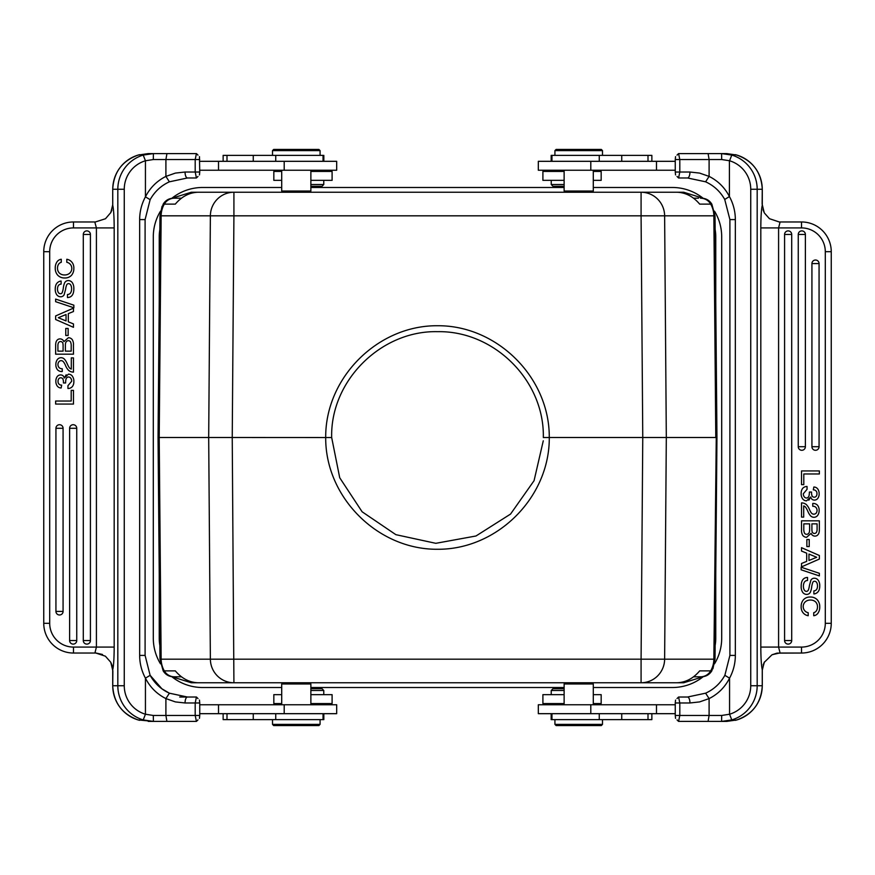 <?xml version="1.0" encoding="UTF-8"?>
<svg xmlns="http://www.w3.org/2000/svg" width="875" height="875" viewBox="0 0 875 875"><rect width="100%" height="100%" fill="white"/><g stroke="black" fill="none" stroke-linecap="round" stroke-linejoin="round"><path stroke-width="1.31" d="M780.03 222.206L769.453 218.695L764.477 213.106M763.011 209.694L764.203 212.581L762.136 204.127L762.256 189.262L750.739 189.262A29.728 29.619 90 0 0 729.564 160.77L729.411 160.77M831.25 251.694L825.3 251.694A23.778 23.778 0 0 0 801.522 227.916L801.522 221.966A29.728 29.728 0 0 1 831.25 251.694L831.25 623.306A29.728 29.728 0 0 1 801.522 653.034L776.967 653.122L771.936 654.828L764.203 662.419L763.077 665.066M762.256 669.616L764.466 661.894M750.739 189.262L750.739 685.738L762.256 685.738L762.256 669.725C761.348 665.711 760.867 658.175 760.812 647.084L760.812 227.916C760.867 216.836 761.348 209.289 762.256 205.286M43.75 623.306L49.7 623.306L49.7 251.694L43.75 251.694A29.728 29.728 0 0 1 73.478 221.966A29.728 29.728 0 0 0 43.75 251.694L43.75 623.306A29.728 29.728 0 0 0 73.478 653.034L73.478 647.084L96.414 647.084L94.97 652.75L105.394 656.195L110.677 662.167M112.12 665.689L110.797 662.441L112.864 670.873L112.744 685.738L124.261 685.738A29.728 29.619 -90 0 0 145.436 714.23L145.436 678.158L150.139 675.325L161.908 688.8L169.378 693.186L187.469 697.025A5.95 2.417 90 0 0 185.052 702.975L175.383 701.914L165.911 698.589C156.898 694.061 150.073 687.247 145.436 678.158A47.567 47.381 90 0 1 139.661 655.408L139.661 219.592A47.567 47.381 90 0 1 145.436 196.842C150.073 187.753 156.887 180.95 165.889 176.411M110.709 212.778L112.744 205.275C113.652 209.289 114.133 216.825 114.188 227.916L114.188 647.084L96.414 647.084L96.414 227.916L94.839 222.152L105.503 218.728L110.797 212.559L111.912 209.967M112.744 205.362L112.722 189.262L117.819 189.262A35.678 35.536 -90 0 1 143.227 155.072L145.436 160.77L153.322 159.534L153.398 153.595L143.227 155.072M702.975 198.133A49.35 49.35 0 0 0 672.35 187.48L593.294 187.48M564.123 187.48L310.877 187.48M281.706 187.48L202.65 187.48A49.35 49.35 0 0 0 172.025 198.133M160.486 211.181A49.35 49.35 0 0 0 153.3 236.83L153.3 638.17A49.35 49.35 0 0 0 160.486 663.819M172.058 676.889A49.35 49.35 0 0 0 202.65 687.52L281.706 687.52M310.877 687.52L564.123 687.52M593.294 687.52L672.35 687.52A49.35 49.35 0 0 0 702.942 676.889M714.514 663.819A49.35 49.35 0 0 0 721.7 638.17L721.7 236.83A49.35 49.35 0 0 0 714.514 211.181M649.228 192.237L225.575 192.237M509.195 192.237L365.805 192.237M158.736 437.5L158.047 437.5L159.983 659.181L163.177 670.873C165.55 674.68 168.984 676.659 173.469 676.812L174.497 676.812A11.889 11.78 -90 0 1 164.303 670.873L175.306 670.873C181.759 678.486 189.328 682.445 198.023 682.763L233.92 682.763L191.275 682.763L171.752 676.692M176.498 198.188L173.48 198.188C168.995 198.33 165.561 200.32 163.177 204.127L159.983 215.819L158.047 437.5M543.331 437.522C544.512 380.559 494.167 330.608 437.555 331.669C381.084 330.356 330.247 380.778 331.669 437.522L339.719 477.75L362.119 511.788L395.872 534.669L435.816 543.32L475.978 535.992L510.541 514.084L534.067 480.681L543.277 440.814M543.331 437.544L549.281 437.5C549.73 497.306 497.306 549.708 437.5 549.27C377.694 549.708 325.27 497.306 325.697 437.5C325.281 377.694 377.694 325.281 437.5 325.73C497.306 325.281 549.719 377.694 549.27 437.5L642.764 437.5L641.08 215.819L664.628 215.819L666.312 437.5L642.764 437.5L641.08 659.181L159.983 659.181L159.239 573.759L159.239 638.17A43.4 43.4 0 0 0 159.862 645.509M703.248 198.308L683.725 192.237L641.08 192.237L641.08 215.819L233.92 215.819L233.92 192.237L198.023 192.237C189.328 192.555 181.759 196.514 175.306 204.127L163.177 204.127L159.983 215.819L233.92 215.819L232.236 437.5L331.669 437.544M163.198 204.105C165.594 200.342 169.017 198.373 173.48 198.188L181.453 198.188M163.177 670.873L164.303 670.873A23.778 23.548 90 0 1 161.142 659.181L159.206 437.5L208.688 437.5L210.372 215.819A23.778 23.548 -90 0 1 233.92 192.237L191.275 192.237L171.752 198.308M159.983 215.819L159.819 235.473L159.983 215.819L162.094 206.238M159.239 301.241L159.239 236.83A43.4 43.4 0 0 1 159.862 229.491M509.195 682.763L365.805 682.763M148.247 721.405L153.398 721.405L143.227 719.928L145.436 714.23L153.322 715.466L153.398 721.405L138.184 719.939C122.172 714.153 113.695 702.756 112.722 685.738L112.744 685.738A35.678 35.536 90 0 0 138.184 719.939L139.628 720.333M94.97 652.794L102.484 654.467M73.478 653.034L95.2 653.034M83.289 640.544A3.566 3.566 0 0 0 86.855 644.109A3.566 3.566 0 0 0 90.42 640.544L90.42 234.456A3.566 3.566 0 0 0 86.855 230.891A3.566 3.566 0 0 0 83.289 234.456L83.289 640.544L90.42 640.544M69.617 640.544A3.566 3.566 0 0 0 73.183 644.109A3.566 3.566 0 0 0 76.748 640.544L76.748 428.28A3.566 3.566 0 0 0 73.183 424.714A3.566 3.566 0 0 0 69.617 428.28L69.617 640.544L76.748 640.544M55.934 611.406A3.566 3.566 0 0 0 59.511 614.983A3.566 3.566 0 0 0 63.077 611.406L63.077 428.28A3.566 3.566 0 0 0 59.511 424.714A3.566 3.566 0 0 0 55.934 428.28L55.934 611.406L63.077 611.406M73.467 390.359L73.467 404.064L55.639 404.064L55.639 401.023L71.203 401.023L71.203 390.359L73.467 390.359M72.308 376.108A8.498 8.498 0 0 1 73.839 381.73A7.963 7.963 0 0 1 72.527 386.378A5.72 5.72 0 0 1 67.955 388.511L67.955 385.667L71.673 381.248A4.911 4.911 0 0 0 70.809 378.262A2.997 2.997 0 0 0 68.884 377.027A2.231 2.231 0 0 0 66.927 377.628A3.544 3.544 0 0 0 65.909 379.542A19.37 19.37 0 0 0 65.614 382.966L63.427 382.966A9.395 9.395 0 0 0 62.88 378.963A2.516 2.516 0 0 0 58.778 378.755A4.342 4.342 0 0 0 58.023 381.336M58.067 381.336A3.391 3.391 0 0 0 61.677 385.12L61.152 387.986A4.834 4.834 0 0 1 57.05 385.722A7.853 7.853 0 0 1 55.858 381.325A7.656 7.656 0 0 1 57.148 376.677A4.189 4.189 0 0 1 62.934 375.648A4.758 4.758 0 0 1 64.247 378.033L68.436 374.161A4.911 4.911 0 0 1 72.33 376.097M66.172 374.773L64.258 378.033M61.097 360.664A2.844 2.844 0 0 0 58.756 361.955A4.561 4.561 0 0 0 59.27 367.784A4.091 4.091 0 0 0 62.234 368.714L62.245 371.536A5.95 5.95 0 0 1 57.63 369.917A7.656 7.656 0 0 1 55.858 364.645A8.192 8.192 0 0 1 57.258 359.702A4.616 4.616 0 0 1 64.367 359.111M68.841 370.617A15.094 15.094 0 0 1 65.494 365.444A14.58 14.58 0 0 0 63.47 361.834A3.139 3.139 0 0 0 61.097 360.631M67.112 363.497A22.991 22.991 0 0 0 69.223 367.577A4.342 4.342 0 0 0 71.302 369.075L71.302 357.886L73.467 357.886L73.467 372.116A7.656 7.656 0 0 1 68.873 370.584M64.378 359.1A14.58 14.58 0 0 1 67.069 363.519M65.373 351.138L71.203 351.138L71.203 346.314A10.555 10.555 0 0 0 70.634 342.125A2.516 2.516 0 0 0 66.577 341.414A3.205 3.205 0 0 0 65.614 343.055A9.964 9.964 0 0 0 65.373 345.198L65.373 351.138M57.914 351.138L63.098 351.138L63.098 345.483A9.855 9.855 0 0 0 62.945 343.744A2.384 2.384 0 0 0 58.264 343.317A5.567 5.567 0 0 0 57.914 345.319L57.914 351.138M72.089 339.38A8.794 8.794 0 0 1 73.434 344.958L73.467 354.178L55.639 354.178L55.639 345.887L55.639 354.178M68.381 337.717A4.758 4.758 0 0 1 72.045 339.412M63.919 341.633L68.381 337.728L63.919 341.633M57.838 339.522A4.091 4.091 0 0 1 63.886 341.633M55.661 345.887A12.348 12.348 0 0 1 56.131 341.775A5.13 5.13 0 0 1 57.838 339.533M68.141 328.442L68.141 335.475L65.767 335.475L65.767 328.442L68.141 328.442M66.041 320.928L66.041 314.519L58.308 317.713L66.041 320.928M68.316 321.825L73.467 323.936L73.467 327.316L55.639 319.506L55.639 315.941L73.467 308.131L73.467 311.511L68.316 313.622L68.316 321.825M73.85 305.189L73.85 307.781L55.639 301.689L55.639 299.086L73.85 305.189M55.639 301.689L55.639 299.086M61.622 293.355A1.783 1.783 0 0 0 62.169 292.644A19.075 19.075 0 0 0 63.317 287.973A19.228 19.228 0 0 1 64.455 283.281A4.692 4.692 0 0 1 65.122 282.1A3.883 3.883 0 0 1 67.878 280.602A4.911 4.911 0 0 1 72.57 283.106A10.106 10.106 0 0 1 73.817 288.684M63.284 295.827A3.817 3.817 0 0 1 60.933 296.778A4.812 4.812 0 0 1 56.569 294.438A9.395 9.395 0 0 1 55.245 289.133A12.666 12.666 0 0 1 55.858 285.064A6.234 6.234 0 0 1 61.119 281.039L61.119 284.113A3.566 3.566 0 0 0 58.33 285.611A6.694 6.694 0 0 0 57.509 289.209A6.169 6.169 0 0 0 58.319 292.469A2.516 2.516 0 0 0 60.55 293.738A1.848 1.848 0 0 0 61.633 293.377M64.028 294.952A3.883 3.883 0 0 1 63.295 295.838M73.85 288.509C73.894 294.361 71.761 297.38 67.463 297.566L67.463 294.514A3.883 3.883 0 0 0 70.492 293.059A7.656 7.656 0 0 0 71.597 288.794A7.448 7.448 0 0 0 70.766 285.053A2.669 2.669 0 0 0 68.797 283.642A1.816 1.816 0 0 0 67.375 284.036A2.603 2.603 0 0 0 66.555 285.206A20.814 20.814 0 0 0 65.559 289.527L64.061 294.973M73.817 268.253A9.964 9.964 0 0 1 71.422 275.395A8.794 8.794 0 0 1 64.761 277.977A9.275 9.275 0 0 1 57.827 275.319A10.041 10.041 0 0 1 55.256 268.209A10.642 10.642 0 0 1 56.919 261.986A6.081 6.081 0 0 1 61.261 259.262L61.261 262.303A4.692 4.692 0 0 0 58.461 264.403A7.273 7.273 0 0 0 57.52 268.166A6.694 6.694 0 0 0 59.434 273.142A7.273 7.273 0 0 0 64.553 274.947A7.35 7.35 0 0 0 69.716 273.164A6.398 6.398 0 0 0 70.514 264.578A6.169 6.169 0 0 0 66.806 262.292L66.806 259.262A8.345 8.345 0 0 1 73.03 263.977A10.227 10.227 0 0 1 73.861 268.253M66.806 262.292L66.806 259.262M95.255 221.966L73.478 221.966L95.255 221.966M95.473 221.922L94.905 222.152M197.98 155.127L196.448 153.595L148.247 153.595L138.184 155.061A35.678 35.536 90 0 0 112.744 189.262M148.247 153.595L187.567 153.595M196.405 153.595L195.212 159.534M199.741 159.534L195.191 159.534L195.191 172.025L199.741 172.025L199.456 156.636M169.389 181.803L165.9 176.411L175.405 173.086L185.052 172.025A5.95 2.417 90 0 0 187.469 177.975L196.427 177.975L197.991 176.433M139.661 219.592L145.097 219.592L150.139 199.675C154.645 191.592 161.066 185.631 169.378 181.814L187.469 177.975L169.356 181.825C161.044 185.664 154.645 191.614 150.139 199.675L145.436 196.842L145.436 160.77A29.728 29.619 -90 0 0 124.261 189.262L124.261 685.738M195.212 172.025L196.405 177.975M199.456 174.923L199.741 172.025M199.741 170.242L336.678 170.242L336.678 161.317L199.741 161.317M311.883 149.428L294.044 149.428M273.777 149.428L318.883 149.428L273.777 149.428M273.7 149.428L272.508 150.62L320.075 150.62L318.883 149.428M320.075 155.378L320.075 150.62M323.05 161.317L323.05 155.378L223.136 155.378L223.136 161.317M310.877 170.242L310.877 191.034L281.706 191.034L282.909 192.237M310.877 186.298L321.989 186.298L323.772 184.516L323.772 180.348M310.877 184.516L323.772 184.516M281.706 171.434L273.831 171.434L273.831 180.348L281.706 180.348M310.877 180.348L332.095 180.348L332.095 171.434L310.877 171.434M317.231 171.434L317.231 170.242M197.991 698.567L196.448 697.025L187.469 697.025L169.411 693.208C161.077 689.38 154.645 683.419 150.117 675.314L145.097 655.408L139.661 655.408M187.567 721.405L161.306 721.405M153.398 721.405L196.427 721.405L197.98 719.873M195.212 715.466L196.405 721.405M195.191 702.975L195.191 715.466L199.741 715.466L199.741 702.975L185.052 702.975M196.405 697.025L195.212 702.975M179.692 697.025L187.567 697.025M199.456 718.364L199.741 715.466M199.741 702.975L199.456 700.077M294.044 725.572L311.883 725.572M318.795 725.572L273.7 725.572L318.795 725.572M318.883 725.572L320.075 724.38L272.508 724.38L272.508 719.622M223.136 713.683L223.136 719.622L323.837 719.622L323.837 713.683M199.741 713.683L336.678 713.683L336.678 704.758L199.741 704.758M323.772 694.652L323.772 690.484L321.989 688.702L310.877 688.702M323.772 690.484L310.877 690.484M310.877 703.566L332.095 703.566L332.095 694.652L310.877 694.652M281.706 694.652L273.831 694.652L273.831 703.566L281.706 703.566M282.909 682.763L281.706 683.966L310.877 683.966L310.877 704.758M309.663 682.763L310.877 683.966M801.522 227.916L778.586 227.916L780.03 222.25L769.453 218.695M801.522 221.966L779.866 221.966M791.711 234.456A3.566 3.566 0 0 0 788.145 230.891A3.566 3.566 0 0 0 784.58 234.456L784.58 640.544A3.566 3.566 0 0 0 788.145 644.109A3.566 3.566 0 0 0 791.711 640.544L791.711 234.456L784.58 234.456M805.383 234.456A3.566 3.566 0 0 0 801.817 230.891A3.566 3.566 0 0 0 798.252 234.456L798.252 446.72A3.566 3.566 0 0 0 801.817 450.286A3.566 3.566 0 0 0 805.383 446.72L805.383 234.456L798.252 234.456M819.066 263.594A3.566 3.566 0 0 0 815.489 260.017A3.566 3.566 0 0 0 811.923 263.594L811.923 446.72A3.566 3.566 0 0 0 815.489 450.286A3.566 3.566 0 0 0 819.066 446.72L819.066 263.594L811.923 263.594M801.522 484.641L801.522 470.936L819.361 470.936L819.361 473.977L803.797 473.977L803.797 484.641L801.522 484.641M802.681 498.881A8.498 8.498 0 0 1 801.161 493.27A7.963 7.963 0 0 1 802.473 488.622A5.72 5.72 0 0 1 807.045 486.489L807.045 489.333L803.327 493.752A4.911 4.911 0 0 0 804.191 496.738A2.997 2.997 0 0 0 806.116 497.973A2.231 2.231 0 0 0 808.073 497.372A3.544 3.544 0 0 0 809.091 495.458A19.37 19.37 0 0 0 809.386 492.034L811.562 492.034A9.395 9.395 0 0 0 812.12 496.037A2.516 2.516 0 0 0 816.222 496.245A4.342 4.342 0 0 0 816.977 493.664M813.312 489.847L813.848 487.014A4.834 4.834 0 0 1 817.95 489.278A7.853 7.853 0 0 1 819.142 493.675A7.656 7.656 0 0 1 817.852 498.323A4.189 4.189 0 0 1 812.066 499.352A4.758 4.758 0 0 1 810.753 496.967L806.564 500.839A4.911 4.911 0 0 1 802.659 498.892M816.933 493.664A3.391 3.391 0 0 0 813.323 489.88M808.828 500.227L810.742 496.967M806.159 504.383A15.094 15.094 0 0 1 809.506 509.556A14.58 14.58 0 0 0 811.53 513.166A3.139 3.139 0 0 0 816.244 513.045A4.561 4.561 0 0 0 815.73 507.216A4.091 4.091 0 0 0 812.766 506.286L812.755 503.464A5.95 5.95 0 0 1 817.37 505.083A7.656 7.656 0 0 1 819.142 510.355A8.192 8.192 0 0 1 817.742 515.298A4.616 4.616 0 0 1 810.633 515.889M807.887 511.503A22.991 22.991 0 0 0 805.777 507.423A4.342 4.342 0 0 0 803.698 505.925L803.698 517.114L801.522 517.114L801.522 502.884A7.656 7.656 0 0 1 806.127 504.416M810.622 515.9A14.58 14.58 0 0 1 807.931 511.481M809.627 523.862L803.797 523.862L803.797 528.686A10.555 10.555 0 0 0 804.366 532.875A2.516 2.516 0 0 0 808.423 533.586A3.205 3.205 0 0 0 809.386 531.956A9.964 9.964 0 0 0 809.627 529.802L809.627 523.862M817.086 523.862L811.902 523.862L811.902 529.517A9.855 9.855 0 0 0 812.055 531.256A2.384 2.384 0 0 0 816.736 531.683A5.567 5.567 0 0 0 817.086 529.681L817.086 523.862M801.522 530.042L801.522 520.822L819.361 520.822L819.361 529.112L819.361 520.822M802.911 535.62A8.794 8.794 0 0 1 801.566 530.042M806.619 537.283A4.758 4.758 0 0 1 802.955 535.598M811.081 533.367L806.619 537.272M817.163 535.478A4.091 4.091 0 0 1 811.114 533.367M819.339 529.112A12.348 12.348 0 0 1 818.869 533.225A5.13 5.13 0 0 1 817.163 535.467M806.859 546.558L806.859 539.525L809.233 539.525L809.233 546.558L806.859 546.558M808.959 554.072L808.959 560.481L816.692 557.288L808.959 554.072M806.684 553.175L801.522 551.064L801.522 547.673L819.361 555.494L819.361 559.059L801.522 566.869L801.522 563.489L806.684 561.378L806.684 553.175M801.15 569.811L801.15 567.219L819.361 573.311L819.361 575.914L801.15 569.811M819.361 573.311L819.361 575.914M813.378 581.634A1.783 1.783 0 0 0 812.831 582.356A19.075 19.075 0 0 0 811.683 587.027A19.228 19.228 0 0 1 810.545 591.719A4.692 4.692 0 0 1 809.878 592.9A3.883 3.883 0 0 1 807.122 594.398A4.911 4.911 0 0 1 802.43 591.894A10.106 10.106 0 0 1 801.183 586.316C801.15 580.573 803.283 577.62 807.538 577.434L807.538 580.486A3.883 3.883 0 0 0 804.508 581.941A7.656 7.656 0 0 0 803.403 586.206A7.448 7.448 0 0 0 804.234 589.947A2.669 2.669 0 0 0 806.203 591.358A1.816 1.816 0 0 0 807.625 590.964A2.603 2.603 0 0 0 808.445 589.794A20.814 20.814 0 0 0 809.441 585.473L810.939 580.027M811.716 579.173A3.817 3.817 0 0 1 814.067 578.222A4.812 4.812 0 0 1 818.431 580.562A9.395 9.395 0 0 1 819.755 585.867A12.666 12.666 0 0 1 819.142 589.936A6.234 6.234 0 0 1 813.881 593.961L813.881 590.888A3.566 3.566 0 0 0 816.67 589.389A6.694 6.694 0 0 0 817.491 585.791A6.169 6.169 0 0 0 816.681 582.531A2.516 2.516 0 0 0 814.45 581.263A1.848 1.848 0 0 0 813.367 581.623M810.972 580.048A3.883 3.883 0 0 1 811.705 579.163M801.183 606.747A9.964 9.964 0 0 1 803.578 599.605A8.794 8.794 0 0 1 810.239 597.023A9.275 9.275 0 0 1 817.173 599.681A10.041 10.041 0 0 1 819.744 606.791A10.642 10.642 0 0 1 818.081 613.003A6.081 6.081 0 0 1 813.739 615.738L813.739 612.697A4.692 4.692 0 0 0 816.539 610.597A7.273 7.273 0 0 0 817.48 606.834A6.694 6.694 0 0 0 815.566 601.858A7.273 7.273 0 0 0 810.447 600.053A7.35 7.35 0 0 0 805.284 601.836A6.398 6.398 0 0 0 804.486 610.422A6.169 6.169 0 0 0 808.194 612.708L808.194 615.727A8.345 8.345 0 0 1 801.97 611.023A10.227 10.227 0 0 1 801.139 606.747M808.194 612.708L808.194 615.727M780.019 652.739L778.586 647.084L801.522 647.084L801.522 653.034L779.406 653.034M779.527 653.034L772.286 654.653M709.111 698.589C718.112 694.05 724.927 687.247 729.564 678.158L724.861 675.325C720.355 683.408 713.934 689.369 705.622 693.186C713.956 689.336 720.355 683.386 724.861 675.325L729.903 655.408L729.903 219.592L735.339 219.592A47.567 47.381 -90 0 0 729.411 196.558L729.411 160.727L721.678 159.534L709.1 159.534L709.1 176.4C718.003 180.884 724.773 187.6 729.422 196.558L724.752 199.445C720.212 191.461 713.825 185.577 705.6 181.803L709.089 176.4L699.595 173.086L689.948 172.025A5.95 2.417 -90 0 1 687.531 177.975L705.589 181.792M677.009 176.433L678.552 177.975L687.433 177.975M678.595 177.975L679.788 172.025M687.433 153.595L726.753 153.595L736.816 155.061A35.678 35.536 -90 0 1 762.256 189.262L762.256 189.262M735.339 219.592L735.339 655.408A47.567 47.381 -90 0 1 729.564 678.158L729.564 714.23L731.773 719.928L721.602 721.405L721.678 715.466L729.564 714.23A29.728 29.619 90 0 0 750.739 685.738M721.678 159.534L721.602 153.595L731.773 155.072L729.564 160.77M677.02 155.127L678.552 153.595L726.753 153.595M679.788 159.534L678.595 153.595M679.809 172.025L679.809 159.534L675.259 159.534L675.259 172.025L689.948 172.025M675.259 172.025L675.544 174.923M565.337 192.237L564.123 191.034L593.294 191.034L593.294 170.242M580.956 149.428L563.117 149.428M556.117 149.428L601.3 149.428L602.492 150.62L554.925 150.62L556.117 149.428M602.492 155.378L602.492 150.62M651.864 161.317L651.864 155.378L551.163 155.378L551.163 161.317M675.259 161.317L538.322 161.317L538.322 170.242L675.259 170.242M564.123 186.298L553.011 186.298L564.123 186.298M553.011 186.298L551.228 184.516L564.123 184.516M564.123 171.434L542.905 171.434L542.905 180.348L564.123 180.348M593.294 180.348L601.169 180.348L601.169 171.434L593.294 171.434M675.544 156.636L675.259 159.534M677.02 719.873L678.552 721.405L726.753 721.405L736.816 719.939A35.678 35.536 -90 0 0 762.256 685.738L762.256 685.738M726.753 721.405L702.22 721.405M705.611 693.197L709.1 698.589L699.595 701.914L689.948 702.975A5.95 2.417 -90 0 0 687.531 697.025L705.644 693.175L687.531 697.025L678.573 697.025L677.009 698.567M679.788 702.975L678.595 697.025M679.809 715.466L679.809 702.975L675.259 702.975L675.259 715.466L721.678 715.466M678.595 721.405L679.788 715.466M675.544 700.077L675.259 702.975M675.259 715.466L675.544 718.364M563.117 725.572L580.956 725.572M554.925 724.38L602.492 724.38L601.3 725.572L556.117 725.572L554.925 724.38L554.925 719.622M551.163 713.683L551.163 719.622L651.864 719.622L651.864 713.683M675.259 704.758L538.322 704.758L538.322 713.683L675.259 713.683M553.077 688.702L564.123 688.702L553.077 688.702M564.123 690.484L551.228 690.484L553.011 688.702M593.294 703.566L601.169 703.566L601.169 694.652L593.294 694.652M564.123 694.652L542.905 694.652L542.905 703.566L564.123 703.566M557.769 704.758L557.769 703.566M565.337 682.763L564.123 683.966L593.294 683.966L593.294 704.758M700.503 676.812L693.547 676.812L700.503 676.812A11.889 11.78 90 0 0 710.697 670.873A23.778 23.548 -90 0 0 713.858 659.181L664.628 659.181A23.778 23.548 90 0 1 641.08 682.763L683.725 682.763L703.27 676.681M711.802 670.895C709.406 674.658 705.983 676.627 701.52 676.812M233.92 682.763L232.236 437.5L208.688 437.5L210.372 659.181A23.778 23.548 -90 0 0 233.92 682.763L676.977 682.763C685.672 682.445 693.241 678.486 699.694 670.873L711.823 670.873L715.017 659.181L715.181 639.527M181.453 676.812L174.497 676.812M715.761 573.759L715.761 638.17A43.4 43.4 0 0 1 715.138 645.509M693.547 198.188L698.502 198.188M699.694 204.127C693.241 196.514 685.672 192.555 676.977 192.237L641.08 192.237A23.778 23.548 90 0 1 664.628 215.819L713.858 215.819A23.778 23.548 -90 0 0 710.697 204.127L699.694 204.127M701.52 198.188C706.016 198.341 709.45 200.32 711.823 204.127L715.017 215.819L711.823 204.127L710.697 204.127A11.889 11.78 90 0 0 700.503 198.188M641.08 682.763L641.08 659.181L664.628 659.181L666.312 437.5L716.953 437.5L715.017 215.819L715.761 301.241L715.761 236.83A43.4 43.4 0 0 0 715.138 229.491M711.823 670.873L715.017 659.181L716.953 437.5M716.264 437.5L713.858 659.181L715.017 659.181L712.906 668.763M159.206 437.5L161.142 215.819A23.778 23.548 90 0 1 164.303 204.127A11.889 11.78 -90 0 1 174.497 198.188M143.227 719.928A35.678 35.536 -90 0 1 117.819 685.738L117.819 189.262L124.261 189.262M73.478 647.084A23.778 23.778 0 0 1 49.7 623.306M90.42 234.456L83.289 234.456M76.748 428.28L69.617 428.28M63.077 428.28L55.934 428.28M49.7 251.694A23.778 23.778 0 0 1 73.478 227.916L114.188 227.916M73.478 221.966L73.478 227.916M114.188 647.084C114.133 658.164 113.652 665.711 112.744 669.714M166.928 153.595L165.911 159.534L153.322 159.534M195.202 159.534L165.911 159.534L165.9 176.411M185.052 172.025L195.202 172.025M218.52 161.317L218.52 170.242M284.2 170.242L284.2 161.317M226.997 161.317L226.997 155.378M253.258 155.378L253.258 161.317M275.734 161.317L275.734 155.378M153.322 715.466L165.9 715.466L165.9 698.6L169.4 693.197M166.906 721.405L165.9 715.466L195.202 715.466M275.734 719.622L275.734 713.683M253.258 713.683L253.258 719.622M226.997 719.622L226.997 713.683M284.2 704.758L284.2 713.683M218.52 704.758L218.52 713.683M801.522 647.084A23.778 23.778 0 0 0 825.3 623.306L831.25 623.306M825.3 623.306L825.3 251.694M784.58 640.544L791.711 640.544M798.252 446.72L805.383 446.72M811.923 446.72L819.066 446.72M760.812 227.916L778.586 227.916L778.586 647.084L760.812 647.084M731.773 155.072A35.678 35.536 90 0 1 757.181 189.262L757.181 685.738A35.678 35.536 90 0 1 731.773 719.928M708.094 153.595L709.1 159.534L679.798 159.534M599.266 155.378L599.266 161.317M621.742 161.317L621.742 155.378M648.003 155.378L648.003 161.317M590.8 170.242L590.8 161.317M656.48 170.242L656.48 161.317M729.903 655.408L735.339 655.408M709.1 698.589L709.1 715.466L708.072 721.405M689.948 702.975L679.798 702.975M648.003 713.683L648.003 719.622M621.742 719.622L621.742 713.683M599.266 713.683L599.266 719.622M590.8 704.758L590.8 713.683M656.48 713.683L656.48 704.758M715.794 437.5L713.858 215.819L715.017 215.819M764.192 212.548L762.278 204.827M764.192 662.452L762.278 670.195M110.808 662.452C112.164 665.164 112.798 667.745 112.722 670.184M110.808 212.548L112.722 204.827M139.628 154.667L138.173 155.061C122.172 160.847 113.695 172.244 112.722 189.262L112.722 204.958M112.722 685.738L112.722 670.042M272.508 155.378L272.508 150.62M323.837 155.378L323.837 161.317M309.663 192.237L310.877 191.034M281.706 170.242L281.706 191.034M145.097 219.592L145.097 655.408M273.7 725.572L272.508 724.38M320.075 724.38L320.075 719.622M323.05 713.683L323.05 719.622M317.231 704.758L317.231 703.566M281.706 683.966L281.706 704.758M778.356 653.067L771.936 654.828M777.645 653.133L776.508 653.308M729.903 219.592L724.719 199.434C720.212 191.483 713.847 185.609 705.622 181.814L687.531 177.975M592.091 192.237L593.294 191.034M554.925 155.378L554.925 150.62M551.95 161.317L551.95 155.378M564.123 170.242L564.123 191.034M551.228 184.516L551.228 180.348M557.769 171.434L557.769 170.242M735.372 154.667L736.827 155.061C752.828 160.847 761.305 172.244 762.278 189.262L762.278 204.958M735.372 720.333L736.827 719.939C752.828 714.153 761.305 702.756 762.278 685.738L762.278 670.042M602.492 724.38L602.492 719.622M551.95 719.622L551.95 713.683M551.228 694.652L551.228 690.484M564.123 683.966L564.123 704.758M592.091 682.763L593.294 683.966"/></g></svg>
